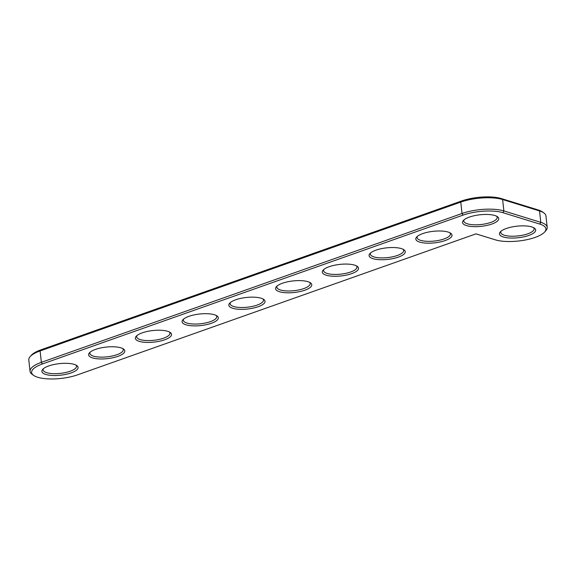 <?xml version="1.0" encoding="UTF-8"?>
<svg xmlns="http://www.w3.org/2000/svg" width="576" height="576" viewBox="0 0 576 576"><rect width="100%" height="100%" fill="white"/><g stroke="black" fill="none" stroke-linecap="round" stroke-linejoin="round"><path stroke-width="0.86" d="M475.978 233.856L77.558 374.839A28.512 9.094 -6.3 0 1 33.624 375.394A28.512 9.094 -6.3 0 1 42.394 363.974L463.061 215.114A28.512 9.094 -6.3 0 1 502.891 212.681L539.827 224.093A28.512 9.094 -6.3 0 1 544.601 232.056A28.512 9.094 -6.3 0 1 522.67 240.458A28.512 9.094 -6.3 0 1 495.331 239.839L475.978 233.856M491.875 224.021A18.209 5.81 -6.3 0 1 470.347 226.375A18.209 5.81 -6.3 0 1 463.385 220.493A18.209 5.81 -6.3 0 1 480.01 214.776A18.209 5.81 -6.3 0 1 497.477 216.727A18.209 5.81 -6.3 0 1 491.875 224.021M445.133 240.559A18.209 5.81 -6.3 0 1 423.605 242.914A18.209 5.81 -6.3 0 1 416.65 237.031A18.209 5.81 -6.3 0 1 433.267 231.314A18.209 5.81 -6.3 0 1 450.734 233.266A18.209 5.81 -6.3 0 1 445.133 240.559M398.39 257.098A18.209 5.81 -6.3 0 1 376.862 259.452A18.209 5.81 -6.3 0 1 369.907 253.57A18.209 5.81 -6.3 0 1 386.525 247.86A18.209 5.81 -6.3 0 1 403.992 249.804A18.209 5.81 -6.3 0 1 398.39 257.098M351.648 273.636A18.209 5.81 -6.3 0 1 330.12 275.99A18.209 5.81 -6.3 0 1 323.165 270.108A18.209 5.81 -6.3 0 1 339.782 264.398A18.209 5.81 -6.3 0 1 357.25 266.342A18.209 5.81 -6.3 0 1 351.648 273.636M304.913 290.174A18.209 5.81 -6.3 0 1 283.378 292.529A18.209 5.81 -6.3 0 1 276.422 286.646A18.209 5.81 -6.3 0 1 293.047 280.937A18.209 5.81 -6.3 0 1 310.507 282.881A18.209 5.81 -6.3 0 1 304.913 290.174M528.811 235.433A18.209 5.81 -6.3 0 1 507.283 237.787A18.209 5.81 -6.3 0 1 500.321 231.905A18.209 5.81 -6.3 0 1 516.946 226.188A18.209 5.81 -6.3 0 1 534.413 228.139A18.209 5.81 -6.3 0 1 528.811 235.433M258.17 306.72A18.209 5.81 -6.3 0 1 236.642 309.074A18.209 5.81 -6.3 0 1 229.68 303.185A18.209 5.81 -6.3 0 1 246.305 297.475A18.209 5.81 -6.3 0 1 263.772 299.426A18.209 5.81 -6.3 0 1 258.17 306.72M211.428 323.258A18.209 5.81 -6.3 0 1 189.9 325.613A18.209 5.81 -6.3 0 1 182.945 319.723A18.209 5.81 -6.3 0 1 199.562 314.014A18.209 5.81 -6.3 0 1 217.03 315.965A18.209 5.81 -6.3 0 1 211.428 323.258M164.686 339.797A18.209 5.81 -6.3 0 1 143.158 342.151A18.209 5.81 -6.3 0 1 136.202 336.269A18.209 5.81 -6.3 0 1 152.82 330.552A18.209 5.81 -6.3 0 1 170.287 332.503A18.209 5.81 -6.3 0 1 164.686 339.797M117.943 356.335A18.209 5.81 -6.3 0 1 96.415 358.69A18.209 5.81 -6.3 0 1 89.46 352.807A18.209 5.81 -6.3 0 1 106.078 347.09A18.209 5.81 -6.3 0 1 123.545 349.042A18.209 5.81 -6.3 0 1 117.943 356.335M71.208 372.874A18.209 5.81 -6.3 0 1 49.673 375.228A18.209 5.81 -6.3 0 1 42.718 369.346A18.209 5.81 -6.3 0 1 59.342 363.636A18.209 5.81 -6.3 0 1 76.802 365.58A18.209 5.81 -6.3 0 1 71.208 372.874M33.624 375.394L32.148 374.342A29.952 9.554 -6.3 0 1 30.06 371.34A29.952 9.554 -6.3 0 1 41.357 362.347L462.031 213.487A29.952 9.554 -6.3 0 1 503.863 210.924L540.799 222.343A29.952 9.554 -6.3 0 1 547.2 227.326A29.952 9.554 -6.3 0 1 545.818 230.71L544.601 232.056M496.613 216.216A16.769 5.35 -6.3 0 1 497.167 217.354A16.769 5.35 -6.3 0 1 490.838 222.394A16.769 5.35 -6.3 0 1 473.494 224.77A16.769 5.35 -6.3 0 1 463.824 221.04A16.769 5.35 -6.3 0 1 464.119 219.802M449.87 232.754A16.769 5.35 -6.3 0 1 450.425 233.892A16.769 5.35 -6.3 0 1 444.096 238.932A16.769 5.35 -6.3 0 1 426.751 241.308A16.769 5.35 -6.3 0 1 417.082 237.578A16.769 5.35 -6.3 0 1 417.377 236.34M403.128 249.293A16.769 5.35 -6.3 0 1 403.682 250.438A16.769 5.35 -6.3 0 1 397.354 255.47A16.769 5.35 -6.3 0 1 380.009 257.854A16.769 5.35 -6.3 0 1 370.346 254.117A16.769 5.35 -6.3 0 1 370.634 252.878M356.393 265.831A16.769 5.35 -6.3 0 1 356.94 266.976A16.769 5.35 -6.3 0 1 350.611 272.009A16.769 5.35 -6.3 0 1 333.266 274.392A16.769 5.35 -6.3 0 1 323.604 270.655A16.769 5.35 -6.3 0 1 323.892 269.417M309.65 282.37A16.769 5.35 -6.3 0 1 310.205 283.514A16.769 5.35 -6.3 0 1 303.876 288.547A16.769 5.35 -6.3 0 1 286.524 290.93A16.769 5.35 -6.3 0 1 276.862 287.194A16.769 5.35 -6.3 0 1 277.15 285.962M533.549 227.628A16.769 5.35 -6.3 0 1 534.103 228.766A16.769 5.35 -6.3 0 1 527.774 233.806A16.769 5.35 -6.3 0 1 510.43 236.182A16.769 5.35 -6.3 0 1 500.76 232.452A16.769 5.35 -6.3 0 1 501.055 231.214M262.908 298.908A16.769 5.35 -6.3 0 1 263.462 300.053A16.769 5.35 -6.3 0 1 257.134 305.086A16.769 5.35 -6.3 0 1 239.782 307.469A16.769 5.35 -6.3 0 1 230.119 303.732A16.769 5.35 -6.3 0 1 230.414 302.501M216.166 315.454A16.769 5.35 -6.3 0 1 216.72 316.591A16.769 5.35 -6.3 0 1 210.391 321.631A16.769 5.35 -6.3 0 1 193.046 324.007A16.769 5.35 -6.3 0 1 183.377 320.27A16.769 5.35 -6.3 0 1 183.672 319.039M169.423 331.992A16.769 5.35 -6.3 0 1 169.978 333.13A16.769 5.35 -6.3 0 1 163.649 338.17A16.769 5.35 -6.3 0 1 146.304 340.546A16.769 5.35 -6.3 0 1 136.642 336.816A16.769 5.35 -6.3 0 1 136.93 335.578M122.688 348.53A16.769 5.35 -6.3 0 1 123.235 349.668A16.769 5.35 -6.3 0 1 116.906 354.708A16.769 5.35 -6.3 0 1 99.562 357.084A16.769 5.35 -6.3 0 1 89.899 353.354A16.769 5.35 -6.3 0 1 90.187 352.116M75.946 365.069A16.769 5.35 -6.3 0 1 76.5 366.214A16.769 5.35 -6.3 0 1 70.171 371.246A16.769 5.35 -6.3 0 1 52.819 373.63A16.769 5.35 -6.3 0 1 43.157 369.893A16.769 5.35 -6.3 0 1 43.445 368.654M30.06 371.34L28.8 359.942A29.952 9.554 -6.3 0 1 30.182 356.551A29.952 9.554 -6.3 0 1 40.097 350.95L460.771 202.09A29.952 9.554 -6.3 0 1 502.61 199.526L539.546 210.938A29.952 9.554 -6.3 0 1 543.852 212.918A29.952 9.554 -6.3 0 1 545.94 215.928L547.2 227.326M30.182 356.551L31.399 355.205A28.512 9.094 -6.3 0 1 40.838 349.87L461.506 201.01A28.512 9.094 -6.3 0 1 501.336 198.569L538.272 209.981A28.512 9.094 -6.3 0 1 542.376 211.867L543.852 212.918M40.838 349.87L40.097 350.95L41.357 362.347L42.394 363.974M538.272 209.981L539.546 210.938L540.799 222.343L539.827 224.093M461.506 201.01L460.771 202.09L462.031 213.487L463.061 215.114M501.336 198.569L502.61 199.526L503.863 210.924L502.891 212.681"/></g></svg>
